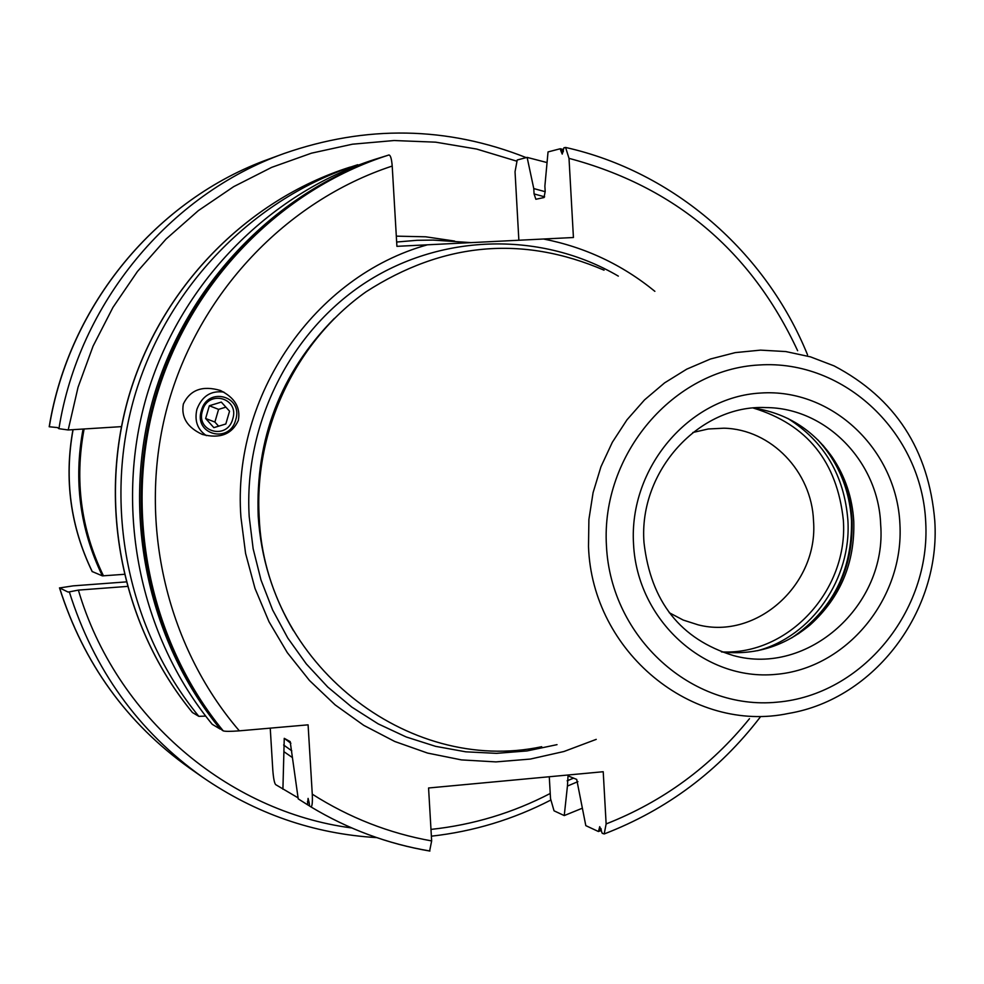 <?xml version="1.0" encoding="UTF-8"?>
<svg xmlns="http://www.w3.org/2000/svg" width="984" height="984" viewBox="0 0 984 984"><rect width="100%" height="100%" fill="white"/><g stroke="black" fill="none" stroke-linecap="round" stroke-linejoin="round"><path stroke-width="1.48" d="M92.213 571.544L102.385 575.874C79.913 529.281 73.468 480.327 83.074 429.036M102.385 575.874L124.107 574.324M84.107 428.975C74.452 480.303 80.909 529.257 103.468 575.861M376.724 837.618C313.613 833.842 255.532 813.682 202.483 777.151L189.506 768.049C126.85 723.326 83.554 663.29 59.606 587.94L73.16 585.861L125.989 581.913M202.483 777.151C138.129 731.198 93.738 669.44 69.323 591.876L78.376 590.105C115.448 716.5 227.488 811.714 351.706 827.95M69.323 591.876L68.019 592.024L59.606 587.94M57.527 427.585L58.929 428.692C78.806 303.515 169.236 194.5 284.093 153.504L269.21 158.953C157.194 198.952 69.003 304.942 49.311 426.773L57.527 427.585M121.401 426.638L68.191 429.971L58.929 428.692M127.194 586.427L78.376 590.105M396.65 242.027L417.019 240.305L433.194 240.084L471.287 242.642M518.863 240.268L515.038 171.733L517.227 159.974L527.129 157.391L533.771 188.571L534.078 193.922L535.862 199.272L544.004 197.55L545.185 191.499L544.878 186.087L548.039 151.93L560.203 148.756L561.015 151.142L563.328 151.684M298.078 797.852L275.668 784.629C274.401 783.19 273.441 778.344 272.802 770.066L270.243 728.148M577.916 781.64L567.436 786.068L564.25 815.576L554.041 810.816L550.523 798.639L549.281 776.745M388.938 154.98L387.524 155.423C278.878 190.035 188.584 282.814 155.177 397.302C122.151 511.889 148.498 640.535 222.126 730.202L223.233 730.866C149.47 641.027 123.074 512.135 156.161 397.327C189.629 282.617 280.096 189.654 388.938 154.98C390.537 155.177 391.632 158.867 392.21 166.05L396.909 246.332L573.426 237.513L569.01 158.35L565.591 147.452L563.93 147.785L562.233 154.094L561.015 151.142M385.211 156.161L374.867 159.371C267.98 193.43 179.186 284.634 146.358 397.13C113.898 509.724 139.802 636.144 212.224 724.31L220.318 729.132C146.911 639.735 120.651 511.495 153.565 397.278C186.874 283.146 276.885 190.65 385.211 156.136M357.844 165.287L349.64 167.255C246.246 200.195 160.478 288.238 128.769 396.786C97.441 505.419 122.471 627.386 192.495 712.564L192.372 712.416M223.233 730.866C225.139 731.518 230.514 731.518 239.346 730.841L308.09 724.839L312.272 794.174C312.629 802.747 312.137 806.966 310.809 806.819C347.942 829.143 387.548 843.854 429.639 850.963L431.656 840.926L428.569 787.987L603.217 771.727L606.132 823.94L604.188 833.952L602.208 833.288L599.699 826.671L598.887 830.189L601.175 829.315M309.529 805.945L307.475 804.715L308.09 798.393L309.197 802.846L307.451 801.751M221.203 729.082L220.318 729.132M307.475 804.715L298.226 798.873L290.182 741.604L284.253 738.344L282.912 789.205M429.885 851.062C387.696 843.928 348.004 829.192 310.809 806.819L309.542 806.019L309.197 802.846M598.887 830.189L598.37 831.492L585.812 825.637L576.698 779.414L568.026 775.872L567.436 786.068M205.668 716.094L198.829 716.34L192.495 712.564M545.197 191.695L533.771 188.571M292.285 757.471L284.032 751.764M527.129 157.391L547.055 162.569M582.307 808.221L564.25 815.576M198.829 716.34C128.031 630.191 102.717 506.797 134.414 396.896C166.48 287.082 253.22 198.03 357.746 164.722M427.45 244.807C314.855 275.95 231.744 395.716 240.932 517.289L245.582 553.414L255.016 588.469L269.013 621.753L287.303 652.626L309.505 680.522L335.163 704.901L363.772 725.356L394.768 741.493L427.548 753.067L461.484 759.906L495.961 761.899L530.314 759.07L563.943 751.505L596.242 739.365M654.864 291.325C622.134 264.598 585.037 247.168 543.586 239.014M183.344 404.018C190.133 389.812 202.458 385.285 220.318 390.451C234.758 397.622 240.76 407.634 238.325 420.476C231.917 434.338 219.912 438.987 202.31 434.424C187.304 427.474 180.982 417.339 183.344 404.018M604.065 270.182C522.307 235.065 442.972 242.261 366.085 291.781C296.061 341.251 253.958 429.467 259.198 517.215C264.807 663.093 407.499 775.331 541.704 746.721M753.424 408.053C786.339 413.034 812.636 429.43 832.316 457.24C845.256 476.477 852.415 497.916 853.78 521.557C854.899 562.983 840.434 597.349 810.398 624.692C784.236 646.5 754.605 655.578 721.506 651.925M669.255 612.712L683.228 620.068L698.185 624.852C757.114 640.055 818.688 583.856 813.51 520.757C811.763 471.656 771.062 429.184 723.916 428.2L708.234 428.987L692.834 432.493M206.357 435.617C197.44 429.541 194.303 420.758 196.923 409.258C202.077 396.035 211.068 390.316 223.885 392.112M235.717 419.885C229.444 444.325 193.467 434.436 201.376 410.574C207.526 386.257 243.552 395.876 235.717 419.885M202.458 410.758C195.484 431.816 227.23 440.524 232.753 418.963C239.678 397.794 207.895 389.295 202.458 410.758M229.555 411.201L225.816 423.993L213.848 427.634L205.631 418.507L209.346 405.752L221.302 402.087L229.555 411.201M218.62 426.183L214.893 422.05L218.583 409.369L225.877 407.142M205.631 418.507L214.893 422.05M209.346 405.752L218.583 409.369M92.299 571.704C70.528 526.661 64.12 479.306 73.074 429.664M430.98 829.401C473.021 824.912 512.775 812.932 550.228 793.473M69.274 591.925L68.019 592.024M516.243 161.007L476.637 149.051L435.728 142.176L394.129 140.528L352.493 144.193L311.436 153.184L271.645 167.378L233.737 186.616L198.35 210.625L166.075 239.05L137.452 271.473L112.963 307.377L93.05 346.183L78.044 387.278L68.191 429.971M396.306 236.148L425.666 236.8L454.633 241.068M600.978 828.528L598.924 829.315M563.389 150.81L560.892 150.232M560.376 148.805L563.426 149.506L560.277 148.756M601.359 830.348L598.641 831.394M290.883 743.277L284.253 738.344M291.793 750.841L283.626 744.999M534.078 193.922L544.632 196.837M573.598 778.11L567.141 780.816M606.132 823.94C662.982 801.603 710.768 766.524 749.476 718.701M797.63 350.722C751.087 250.723 674.876 186.603 569.01 158.35M312.272 794.174C349.32 817.729 389.111 833.313 431.656 840.926M392.21 166.05C285.95 201.031 198.448 293.355 167.501 406.158C136.911 519.048 165.214 644.729 239.346 730.841M618.333 276.123C542.504 231.683 443.378 232.962 366.934 281.695C290.612 330.55 243.589 423.698 249.198 516.637L253.146 548.764L261.006 580.043L272.617 609.969L287.808 638.075L306.282 663.893L327.733 687.016L351.805 707.09L378.102 723.83L406.183 736.967L435.58 746.339L465.838 751.825L496.489 753.35L527.03 750.94L557.018 744.654M293.503 630.744C272.691 595.763 260.932 557.633 258.214 516.354C255.237 438.766 280.625 372.776 334.363 318.398M934.788 520.856C928.773 449.676 895.206 398.028 834.075 365.888L810.484 356.86L785.798 351.559L760.534 350.132L735.245 352.616L710.473 359L686.746 369.148L664.594 382.874L644.52 399.898L626.968 419.836L612.331 442.283L600.953 466.736L593.081 492.652L588.899 519.466L588.506 546.575C592.061 652.06 692.551 733.904 788.602 713.425C874.85 699.021 940.778 610.916 934.788 520.917M606.464 546.12C610.953 637.78 692.084 710.608 777.102 702.17C862.218 695.073 930.815 611.002 925.723 522.197C921.885 433.304 844.912 359.283 759.205 364.978C673.45 369.32 600.695 454.571 606.464 546.12M633.536 544.091C637.226 620.375 704.642 681.236 775.626 674.384C846.683 668.64 904.21 598.42 899.917 524.128C896.67 449.774 832.156 388.09 760.694 393.034C689.181 396.847 628.764 467.892 633.536 544.091M733.326 655.541C808.061 676.414 887.236 605.012 880.668 524.546C878.54 461.754 826.031 407.622 765.773 407.585C699.722 404.412 638.444 470.807 643.991 542.553C650.719 601.618 680.497 639.28 733.326 655.541M810.398 624.692L807.458 626.685C838.331 598.579 853.202 563.242 852.058 520.671C850.656 496.379 843.288 474.337 829.979 454.546L823.091 445.408M798.381 633.794L807.458 626.685L798.442 633.757M817.655 439.676C838.245 462.259 849.536 489.22 851.529 520.561C852.267 571.064 832.329 610.178 791.714 637.89M757.459 650.719C811.984 636.341 851.714 578.58 847.876 520.155C844.309 475.481 824.297 441.582 787.852 418.458M753.338 408.065C807.101 424.399 837.101 461.742 843.337 520.081C848.577 589.896 788.541 655.504 721.432 651.888M72.964 429.676C64.021 479.269 70.43 526.6 92.189 571.63M550.634 800.14C513.131 819.475 473.39 831.492 431.386 836.179M189.506 768.049C126.764 723.252 83.431 663.179 59.495 587.854M49.2 426.748C68.88 305.015 157.034 199.026 269.21 158.953M526.219 157.625C446.97 126.284 366.257 124.906 284.093 153.504M349.64 167.255C246.098 200.256 160.343 288.324 128.658 396.798C97.342 505.37 122.348 627.263 192.409 712.502M598.493 831.505L601.372 830.41M832.316 457.24L823.042 445.346M604.287 833.915C666.955 809.758 718.91 770.866 760.115 717.262M807.544 354.843C765.736 251.904 673.929 171.683 565.591 147.452M220.318 390.451L220.982 390.722"/></g></svg>
